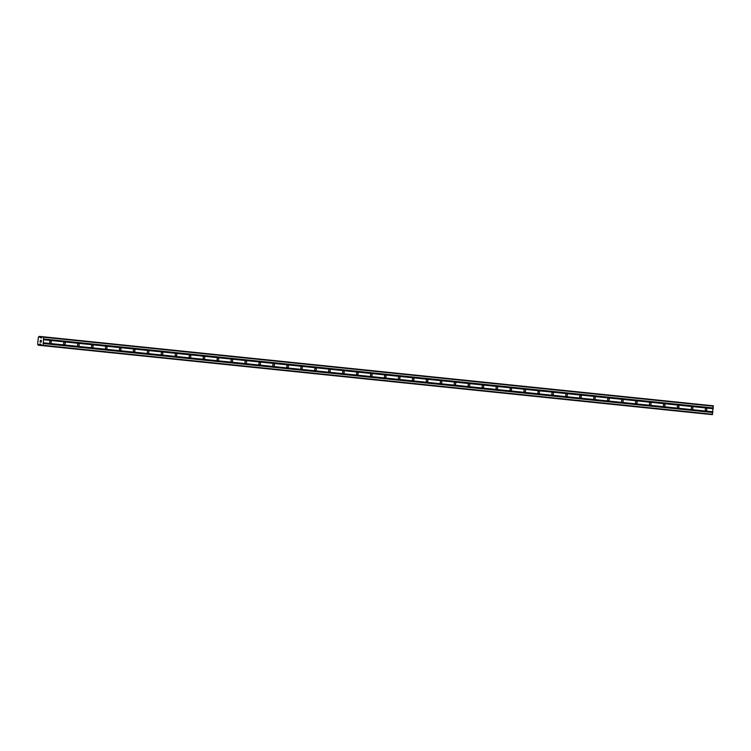 <?xml version="1.0" encoding="UTF-8"?>
<svg xmlns="http://www.w3.org/2000/svg" width="751" height="751" viewBox="0 0 751 751"><rect width="100%" height="100%" fill="white"/><g stroke="black" fill="none" stroke-linecap="round" stroke-linejoin="round"><path stroke-width="1.13" d="M50.589 340.813A1.173 0.789 -84.3 0 1 50.355 343.16L50.355 343.16A1.173 0.789 -84.3 0 1 50.589 340.813L50.589 340.813M64.539 342.249A1.173 0.789 -84.3 0 1 64.304 344.596L64.304 344.596A1.173 0.789 -84.3 0 1 64.539 342.249L64.539 342.249M78.489 343.686A1.173 0.789 -84.3 0 1 78.254 346.033L78.254 346.033A1.173 0.789 -84.3 0 1 78.489 343.686L78.489 343.686M92.439 345.131A1.173 0.789 -84.3 0 1 92.204 347.469L92.204 347.469A1.173 0.789 -84.3 0 1 92.439 345.131L92.439 345.131M106.389 346.568A1.173 0.789 -84.3 0 1 106.144 348.905A1.173 0.789 -84.3 0 1 106.389 346.568L106.389 346.568M120.338 348.004A1.173 0.789 -84.3 0 1 120.094 350.341L120.094 350.341A1.173 0.789 -84.3 0 1 120.338 348.004M134.288 349.44A1.173 0.789 -84.3 0 1 134.044 351.778L134.044 351.778A1.173 0.789 -84.3 0 1 134.288 349.44M148.229 350.877A1.173 0.789 -84.3 0 1 147.994 353.214L147.994 353.214A1.173 0.789 -84.3 0 1 148.229 350.877L148.229 350.877M162.178 352.313A1.173 0.789 -84.3 0 1 161.944 354.65L161.944 354.65A1.173 0.789 -84.3 0 1 162.178 352.313L162.178 352.313M176.128 353.749A1.173 0.789 -84.3 0 1 175.894 356.087L175.894 356.087A1.173 0.789 -84.3 0 1 176.128 353.749L176.128 353.749M190.078 355.185A1.173 0.789 -84.3 0 1 189.843 357.532L189.843 357.532A1.173 0.789 -84.3 0 1 190.078 355.185L190.078 355.185M204.028 356.622A1.173 0.789 -84.3 0 1 203.793 358.969L203.793 358.969A1.173 0.789 -84.3 0 1 204.028 356.622L204.028 356.622M217.978 358.058A1.173 0.789 -84.3 0 1 217.743 360.405L217.743 360.405A1.173 0.789 -84.3 0 1 217.978 358.058L217.978 358.058M231.928 359.494A1.173 0.789 -84.3 0 1 231.684 361.841A1.173 0.789 -84.3 0 1 231.928 359.494L231.928 359.494M245.877 360.931A1.173 0.789 -84.3 0 1 245.633 363.277L245.633 363.277A1.173 0.789 -84.3 0 1 245.877 360.931L245.877 360.931M259.827 362.376A1.173 0.789 -84.3 0 1 259.583 364.714L259.583 364.714A1.173 0.789 -84.3 0 1 259.827 362.376M273.768 363.813A1.173 0.789 -84.3 0 1 273.533 366.15L273.533 366.15A1.173 0.789 -84.3 0 1 273.768 363.813L273.768 363.813M287.717 365.249A1.173 0.789 -84.3 0 1 287.483 367.586L287.483 367.586A1.173 0.789 -84.3 0 1 287.717 365.249L287.717 365.249M301.667 366.685A1.173 0.789 -84.3 0 1 301.433 369.023L301.433 369.023A1.173 0.789 -84.3 0 1 301.667 366.685L301.667 366.685M315.617 368.121A1.173 0.789 -84.3 0 1 315.382 370.459L315.382 370.459A1.173 0.789 -84.3 0 1 315.617 368.121L315.617 368.121M329.567 369.558A1.173 0.789 -84.3 0 1 329.332 371.895L329.332 371.895A1.173 0.789 -84.3 0 1 329.567 369.558L329.567 369.558M343.517 370.994A1.173 0.789 -84.3 0 1 343.282 373.331L343.282 373.331A1.173 0.789 -84.3 0 1 343.517 370.994L343.517 370.994M357.467 372.43A1.173 0.789 -84.3 0 1 357.223 374.777A1.173 0.789 -84.3 0 1 357.467 372.43L357.467 372.43M371.416 373.867A1.173 0.789 -84.3 0 1 371.172 376.213A1.173 0.789 -84.3 0 1 371.416 373.867L371.416 373.867M385.366 375.303A1.173 0.789 -84.3 0 1 385.122 377.65L385.122 377.65A1.173 0.789 -84.3 0 1 385.366 375.303M399.307 376.739A1.173 0.789 -84.3 0 1 399.072 379.086L399.072 379.086A1.173 0.789 -84.3 0 1 399.307 376.739L399.307 376.739M413.257 378.175A1.173 0.789 -84.3 0 1 413.022 380.522L413.022 380.522A1.173 0.789 -84.3 0 1 413.257 378.175L413.257 378.175M427.206 379.621A1.173 0.789 -84.3 0 1 426.972 381.959L426.972 381.959A1.173 0.789 -84.3 0 1 427.206 379.621L427.206 379.621M441.156 381.057A1.173 0.789 -84.3 0 1 440.921 383.395L440.921 383.395A1.173 0.789 -84.3 0 1 441.156 381.057L441.156 381.057M455.106 382.494A1.173 0.789 -84.3 0 1 454.871 384.831L454.871 384.831A1.173 0.789 -84.3 0 1 455.106 382.494L455.106 382.494M469.056 383.93A1.173 0.789 -84.3 0 1 468.821 386.267L468.821 386.267A1.173 0.789 -84.3 0 1 469.056 383.93L469.056 383.93M483.006 385.366A1.173 0.789 -84.3 0 1 482.762 387.704A1.173 0.789 -84.3 0 1 483.006 385.366L483.006 385.366M496.955 386.803A1.173 0.789 -84.3 0 1 496.711 389.14A1.173 0.789 -84.3 0 1 496.955 386.803L496.955 386.803M510.905 388.239A1.173 0.789 -84.3 0 1 510.661 390.576L510.661 390.576A1.173 0.789 -84.3 0 1 510.905 388.239M524.846 389.675A1.173 0.789 -84.3 0 1 524.611 392.022L524.611 392.022A1.173 0.789 -84.3 0 1 524.846 389.675L524.846 389.675M538.796 391.111A1.173 0.789 -84.3 0 1 538.561 393.458L538.561 393.458A1.173 0.789 -84.3 0 1 538.796 391.111L538.796 391.111M552.745 392.548A1.173 0.789 -84.3 0 1 552.511 394.895L552.511 394.895A1.173 0.789 -84.3 0 1 552.745 392.548L552.745 392.548M566.695 393.984A1.173 0.789 -84.3 0 1 566.461 396.331L566.461 396.331A1.173 0.789 -84.3 0 1 566.695 393.984L566.695 393.984M580.645 395.42A1.173 0.789 -84.3 0 1 580.41 397.767L580.41 397.767A1.173 0.789 -84.3 0 1 580.645 395.42L580.645 395.42M594.595 396.866A1.173 0.789 -84.3 0 1 594.36 399.203L594.36 399.203A1.173 0.789 -84.3 0 1 594.595 396.866L594.595 396.866M608.545 398.302A1.173 0.789 -84.3 0 1 608.31 400.64L608.31 400.64A1.173 0.789 -84.3 0 1 608.545 398.302L608.545 398.302M622.495 399.739A1.173 0.789 -84.3 0 1 622.25 402.076A1.173 0.789 -84.3 0 1 622.495 399.739L622.495 399.739M636.444 401.175A1.173 0.789 -84.3 0 1 636.2 403.512L636.2 403.512A1.173 0.789 -84.3 0 1 636.444 401.175M650.394 402.611A1.173 0.789 -84.3 0 1 650.15 404.949L650.15 404.949A1.173 0.789 -84.3 0 1 650.394 402.611M664.335 404.047A1.173 0.789 -84.3 0 1 664.1 406.385L664.1 406.385A1.173 0.789 -84.3 0 1 664.335 404.047L664.335 404.047M678.284 405.484A1.173 0.789 -84.3 0 1 678.05 407.821L678.05 407.821A1.173 0.789 -84.3 0 1 678.284 405.484L678.284 405.484M692.234 406.92A1.173 0.789 -84.3 0 1 692 409.267A1.173 0.789 -84.3 0 1 692 409.257A1.173 0.789 -84.3 0 1 692.234 406.92L692.234 406.92M706.184 408.356A1.173 0.789 -84.3 0 1 705.949 410.703L705.949 410.703A1.173 0.789 -84.3 0 1 706.184 408.356L706.184 408.356M711.31 414.543L41.765 345.563L712.305 414.636L713.197 405.793L43.661 336.814L43.089 345.3L41.765 345.563L40.723 344.118L39.334 344.446A0.864 0.638 -84.1 0 0 38.723 345.122L38.104 345.056A0.864 0.638 -84.1 0 0 37.644 344.277L38.367 337.152A0.864 0.638 -84.1 0 0 38.968 336.486L39.596 336.551A0.864 0.638 -84.1 0 0 40.056 337.321L41.352 337.922L42.488 336.795L43.661 336.814M707.752 414.186L38.207 345.207L708.174 414.214M40.122 341.949L40.197 341.189L40.122 341.949M41.07 342.043L41.155 341.283L41.08 342.043M40.122 341.179L40.038 342.043L40.122 341.179M41.221 341.292L41.136 342.146L40.038 342.043M41.333 340.241L40.404 340.522M41.662 345.516L38.686 345.207L41.652 345.507M39.334 344.446L41.127 344.634L39.343 344.456M40.723 344.118L39.878 344.033M712.774 411.886L43.229 342.907M712.887 411.773L43.342 342.794M712.727 412.383L43.182 343.404M712.812 412.524L43.267 343.545M712.633 414.28L43.089 345.3M712.305 414.636L42.76 345.657M41.08 344.568L39.437 344.39M41.84 337.509L40.066 337.321L41.84 337.509M41.784 337.565L40.15 337.396M713.45 406.216L43.905 337.237M713.272 407.971L43.727 338.992M713.159 408.093L43.624 339.114M713.112 408.582L43.567 339.602M713.197 408.722L43.652 339.743M40.883 344.23L39.7 344.108M41.587 345.413L38.723 345.122M708.137 414.223L38.592 345.244M42.61 336.72L39.493 336.401L42.61 336.72M42.45 336.842L39.596 336.551M41.521 337.856L40.347 337.734"/></g></svg>
